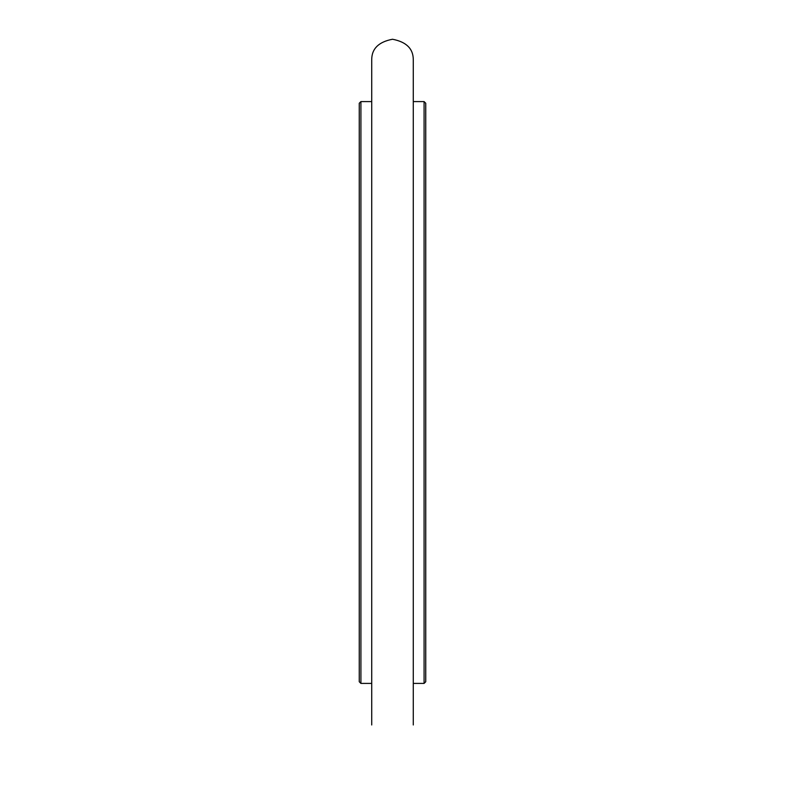 <?xml version="1.0" encoding="UTF-8"?>
<svg xmlns="http://www.w3.org/2000/svg" width="785" height="785" viewBox="0 0 785 785"><rect width="100%" height="100%" fill="white"/><g stroke="black" fill="none" stroke-linecap="round" stroke-linejoin="round"><path stroke-width="1.18" d="M424.086 101.589L424.086 683.411L425.745 681.753L425.745 103.247L424.086 101.589L413.283 101.589L413.283 60.033C413.391 48.847 406.463 41.919 392.5 39.25C378.537 41.919 371.609 48.847 371.717 60.033L371.717 724.967L371.717 683.411L360.914 683.411L360.914 101.589L359.255 103.247L359.255 681.753L360.914 683.411M424.086 683.411L413.283 683.411L413.283 724.967L413.283 60.033M371.717 60.033L371.717 101.589L360.914 101.589"/></g></svg>
